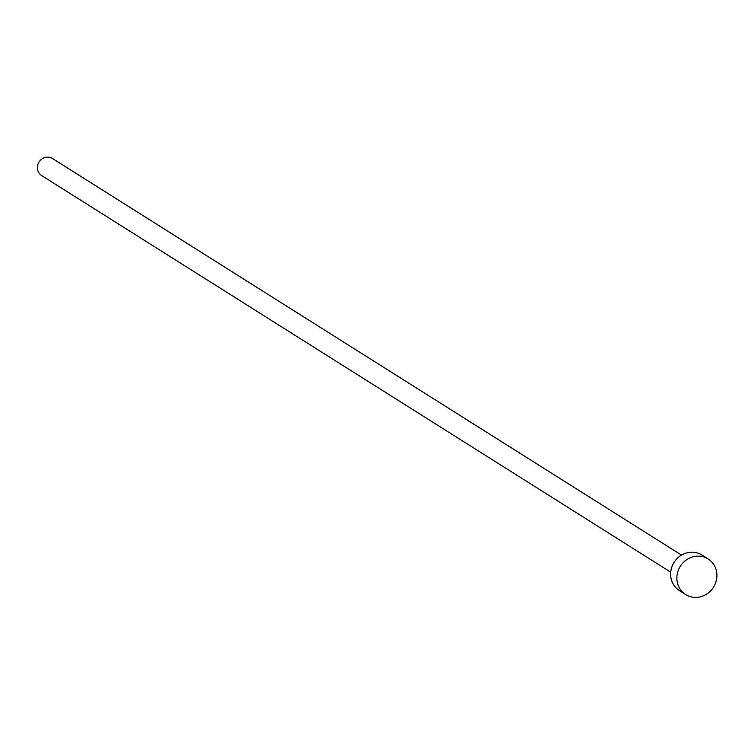 <?xml version="1.0" encoding="UTF-8"?>
<svg xmlns="http://www.w3.org/2000/svg" width="754" height="754" viewBox="0 0 754 754"><rect width="100%" height="100%" fill="white"/><g stroke="black" fill="none" stroke-linecap="round" stroke-linejoin="round"><path stroke-width="1.13" d="M670.721 572.192L41.621 175.55A10.104 9.406 -57.8 0 1 37.7 165.183A10.104 9.406 -57.8 0 1 52.403 158.453L681.493 555.095M685.659 594.557L679.429 590.627A21.055 19.604 -57.8 0 1 671.249 569.016A21.055 19.604 -57.8 0 1 701.88 555.001L708.119 558.94A21.055 19.604 -57.8 0 1 716.3 580.552A21.055 19.604 -57.8 0 1 685.659 594.557A21.055 19.604 -57.8 0 1 677.488 572.946A21.055 19.604 -57.8 0 1 708.119 558.94"/></g></svg>
